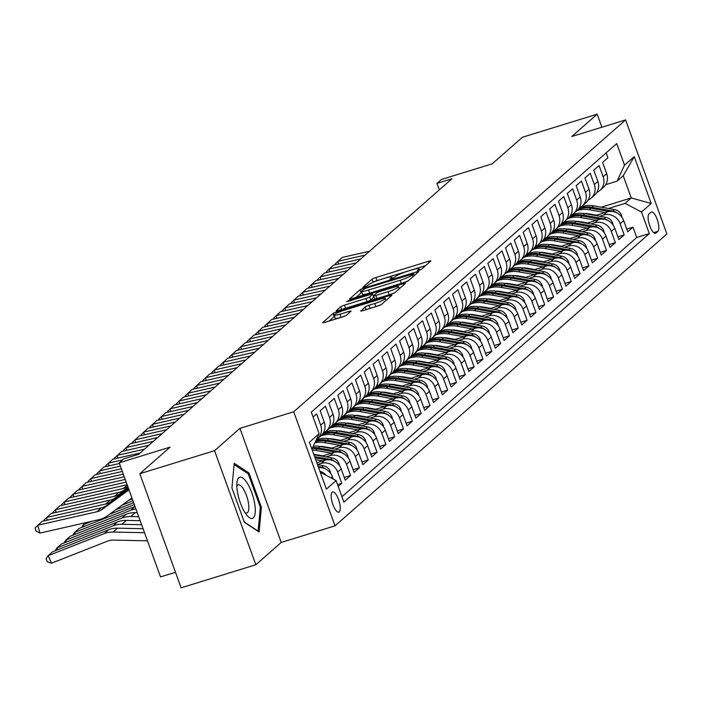 <?xml version="1.0" encoding="UTF-8"?>
<svg xmlns="http://www.w3.org/2000/svg" width="702" height="702" viewBox="0 0 702 702"><rect width="100%" height="100%" fill="white"/><g stroke="black" fill="none" stroke-linecap="round" stroke-linejoin="round"><path stroke-width="1.05" d="M418.875 270.358L421.533 269.191L430.738 261.091A3.247 0.448 -19.9 0 0 430.861 260.89A3.247 0.448 -19.9 0 0 428.668 261.241L375.86 277.527A3.247 0.448 -19.9 0 0 372.06 279.194L362.855 287.293L366.962 286.021L368.146 284.977A10.398 1.43 -19.9 0 1 380.308 279.642L384.714 278.282A10.398 1.43 -19.9 0 1 391.716 277.185A10.398 1.43 -19.9 0 1 391.33 277.825L390.049 279.01L391.584 278.773L395.437 276.562A10.398 1.43 -19.9 0 1 407.599 271.226L411.995 269.866A10.398 1.43 -19.9 0 1 419.006 268.769A10.398 1.43 -19.9 0 1 418.611 269.41L417.339 270.595L418.875 270.358M339.285 511.933A10.591 3.466 72.9 0 0 338.794 500.307A10.591 3.466 72.9 0 0 332.599 491.944A10.591 3.466 72.9 0 0 332.143 492.199A10.591 3.466 72.9 0 0 332.643 503.825A10.591 3.466 72.9 0 0 338.838 512.188A10.591 3.466 72.9 0 0 339.285 511.933M360.793 310.793A3.247 0.448 -19.9 0 0 360.679 310.995A3.247 0.448 -19.9 0 0 362.864 310.644L377.685 306.072A3.247 0.448 -19.9 0 0 381.484 304.405L391.707 295.419A3.247 0.448 -19.9 0 0 391.83 295.217A3.247 0.448 -19.9 0 0 389.636 295.56L336.828 311.855A3.247 0.448 -19.9 0 0 333.029 313.522L322.806 322.508A3.247 0.448 -19.9 0 0 322.683 322.709A3.247 0.448 -19.9 0 0 324.868 322.367L342.769 316.848A3.247 0.448 -19.9 0 0 346.569 315.18L350.939 311.328A3.247 0.448 -19.9 0 0 351.061 311.135A3.247 0.448 -19.9 0 0 348.876 311.477L339.996 314.215A8.696 1.193 -19.9 0 1 334.143 315.137A8.696 1.193 -19.9 0 1 344.638 310.135L379.405 299.412A8.696 1.193 -19.9 0 1 385.258 298.49A8.696 1.193 -19.9 0 1 374.771 303.483L368.971 305.273A3.247 0.448 -19.9 0 0 365.172 306.941L360.898 311.065M601.895 127.22L597.174 114.18L522.446 137.241L492.216 163.82L441.4 179.501L436.986 183.38L451.939 178.773L138.592 454.334L123.64 458.941L119.226 462.82L160.53 576.904L175.491 572.288M214.54 450.684L255.835 564.759L281.212 542.444L239.917 428.36L214.54 450.684L139.812 473.736L170.042 447.148L119.226 462.82M239.917 428.36L293.717 411.767L625.605 119.902L666.9 233.985L335.021 525.851L293.717 411.767M597.174 114.18L571.797 136.504L625.605 119.902M404.624 282.38A3.247 0.448 -19.9 0 0 408.424 280.712L418.646 271.727A3.247 0.448 -19.9 0 0 418.769 271.525A3.247 0.448 -19.9 0 0 416.584 271.867L363.768 288.153A3.247 0.448 -19.9 0 0 359.968 289.821L349.745 298.815A3.247 0.448 -19.9 0 0 349.622 299.017A3.247 0.448 -19.9 0 0 351.816 298.675L404.624 282.38M405.177 283.573L394.954 292.558A3.247 0.448 -19.9 0 1 391.154 294.226L338.338 310.521A3.247 0.448 -19.9 0 1 336.153 310.863A3.247 0.448 -19.9 0 1 336.276 310.661L340.645 306.818A3.247 0.448 -19.9 0 1 344.454 305.151L365.865 298.543A3.247 0.448 -19.9 0 0 369.664 296.876L372.569 294.322A3.247 0.448 -19.9 0 0 372.692 294.12A3.247 0.448 -19.9 0 0 370.507 294.463L348.201 301.342L346.674 301.588L349.42 300.28L403.106 283.713A3.247 0.448 -19.9 0 1 405.3 283.371A3.247 0.448 -19.9 0 1 405.177 283.573M255.835 564.759L181.107 587.82L139.812 473.736M338.197 486.416L341.734 483.301L337.539 484.599M317.488 464.566L321.244 463.408A13.241 12.382 48.7 0 1 337.662 472.051L341.19 468.945L345.261 480.203L350.561 475.544L344.278 477.483M326.07 456.879L330.063 455.642A13.241 12.382 48.7 0 1 346.49 464.285L350.017 461.179L354.089 472.437L359.389 467.778L353.106 469.717M334.898 449.113L338.89 447.885A13.241 12.382 48.7 0 1 355.317 456.528L358.845 453.422L362.916 464.671L368.217 460.021L361.934 461.951M343.726 441.356L347.718 440.119A13.241 12.382 48.7 0 1 364.136 448.762L367.672 445.656L371.744 456.914L377.044 452.255L370.761 454.194M352.544 433.59L356.546 432.353A13.241 12.382 48.7 0 1 372.964 441.005L376.5 437.899L380.572 449.148L385.872 444.489L379.589 446.428M361.372 425.824L365.373 424.596A13.241 12.382 48.7 0 1 381.791 433.239L385.328 430.133L389.399 441.391L394.691 436.732L388.417 438.671M370.2 418.067L374.201 416.83A13.241 12.382 48.7 0 1 390.619 425.473L394.155 422.376L398.227 433.625L403.518 428.966L397.244 430.905M379.027 410.301L383.029 409.073A13.241 12.382 48.7 0 1 399.447 417.716L402.974 414.61L407.055 425.86L412.346 421.209L406.063 423.139M387.855 402.544L391.856 401.307A13.241 12.382 48.7 0 1 408.274 409.95L411.802 406.844L415.882 418.102L421.174 413.443L414.891 415.382M396.683 394.778L400.675 393.541A13.241 12.382 48.7 0 1 417.102 402.193L420.63 399.087L424.701 410.337L430.001 405.677L423.718 407.616M405.51 387.013L409.503 385.784A13.241 12.382 48.7 0 1 425.93 394.427L429.457 391.321L433.529 402.579L438.829 397.92L432.546 399.859M414.338 379.255L418.331 378.018A13.241 12.382 48.7 0 1 434.757 386.662L438.285 383.564L442.357 394.814L447.657 390.154L441.374 392.093M423.166 371.49L427.158 370.261A13.241 12.382 48.7 0 1 443.576 378.904L447.113 375.798L451.184 387.048L456.484 382.397L450.201 384.327M431.984 363.733L435.986 362.495A13.241 12.382 48.7 0 1 452.404 371.139L455.94 368.032L460.012 379.291L465.312 374.631L459.029 376.57M440.812 355.967L444.814 354.729A13.241 12.382 48.7 0 1 461.232 363.382L464.768 360.275L468.839 371.525L474.131 366.865L467.857 368.804M449.64 348.201L453.641 346.972A13.241 12.382 48.7 0 1 470.059 355.616L473.587 352.509L477.667 363.768L482.958 359.108L476.684 361.047M458.467 340.444L462.469 339.206A13.241 12.382 48.7 0 1 478.887 347.85L482.414 344.752L486.495 356.002L491.786 351.342L485.503 353.281M467.295 332.678L471.296 331.449A13.241 12.382 48.7 0 1 487.714 340.093L491.242 336.986L495.322 348.236L500.614 343.585L494.331 345.524M476.123 324.921L480.115 323.683A13.241 12.382 48.7 0 1 496.542 332.327L500.07 329.22L504.141 340.479L509.441 335.819L503.158 337.759M484.95 317.155L488.943 315.918A13.241 12.382 48.7 0 1 505.37 324.57L508.897 321.463L512.969 332.713L518.269 328.062L511.986 329.993M493.778 309.389L497.771 308.16A13.241 12.382 48.7 0 1 514.197 316.804L517.725 313.697L521.797 324.956L527.097 320.296L520.814 322.236M502.606 301.632L506.598 300.395A13.241 12.382 48.7 0 1 523.016 309.038L526.553 305.94L530.624 317.19L535.924 312.53L529.641 314.47M511.425 293.866L515.426 292.637A13.241 12.382 48.7 0 1 531.844 301.281L535.38 298.174L539.452 309.424L544.743 304.773L538.469 306.713M520.252 286.109L524.254 284.872A13.241 12.382 48.7 0 1 540.672 293.515L544.208 290.409L548.28 301.667L553.571 297.007L547.297 298.947M529.08 278.343L533.081 277.106A13.241 12.382 48.7 0 1 549.499 285.758L553.027 282.652L557.107 293.901L562.399 289.25L556.124 291.181M537.907 270.577L541.909 269.349A13.241 12.382 48.7 0 1 558.327 277.992L561.854 274.886L565.935 286.144L571.226 281.484L564.943 283.424M546.735 262.82L550.737 261.583A13.241 12.382 48.7 0 1 567.155 270.226L570.682 267.129L574.754 278.378L580.054 273.719L573.771 275.658M555.563 255.054L559.555 253.826A13.241 12.382 48.7 0 1 575.982 262.469L579.51 259.363L583.581 270.621L588.881 265.961L582.599 267.901M564.39 247.297L568.383 246.06A13.241 12.382 48.7 0 1 584.81 254.703L588.337 251.597L592.409 262.855L597.709 258.196L591.426 260.135M573.218 239.531L577.211 238.294A13.241 12.382 48.7 0 1 593.638 246.946L597.165 243.84L601.237 255.089L606.537 250.438L600.254 252.369M582.046 231.765L586.038 230.537A13.241 12.382 48.7 0 1 602.456 239.18L605.993 236.074L610.064 247.332L615.364 242.673L609.082 244.612M590.865 224.008L594.866 222.771A13.241 12.382 48.7 0 1 611.284 231.414L614.82 228.317L618.892 239.566L624.183 234.907L620.112 223.657A13.241 12.382 -131.3 0 0 603.694 215.014L599.692 216.242M617.909 236.846L624.183 234.907M606.133 152.878L607.897 157.774L602.606 162.434L606.677 173.684A13.241 12.382 -131.3 0 1 603.466 187.32L599.938 190.426A13.241 12.382 -131.3 0 0 603.15 176.79L599.078 165.532L593.778 170.191L597.85 181.449A13.241 12.382 -131.3 0 1 594.638 195.077L591.11 198.183A13.241 12.382 48.7 0 1 588.101 200.105M591.11 198.183A13.241 12.382 48.7 0 0 594.322 184.556L590.25 173.297L584.95 177.957L589.022 189.207A13.241 12.382 -131.3 0 1 585.81 202.843L582.283 205.949A13.241 12.382 48.7 0 1 579.273 207.862M582.283 205.949A13.241 12.382 48.7 0 0 585.494 192.313L581.423 181.063L576.123 185.714L580.203 196.972A13.241 12.382 -131.3 0 1 576.991 210.6L573.455 213.706A13.241 12.382 48.7 0 1 570.445 215.628M573.455 213.706A13.241 12.382 48.7 0 0 576.667 200.079L572.595 188.82L567.295 193.48L571.375 204.738A13.241 12.382 -131.3 0 1 568.164 218.366L564.627 221.472A13.241 12.382 48.7 0 1 561.618 223.385M564.627 221.472A13.241 12.382 48.7 0 0 567.839 207.836L563.767 196.586L558.467 201.246L562.548 212.495A13.241 12.382 -131.3 0 1 559.336 226.132L555.8 229.238A13.241 12.382 48.7 0 1 552.79 231.151M555.8 229.238A13.241 12.382 48.7 0 0 559.011 215.602L554.94 204.343L549.648 209.003L553.72 220.261A13.241 12.382 -131.3 0 1 550.508 233.889L546.981 236.995A13.241 12.382 48.7 0 1 543.962 238.917M546.981 236.995A13.241 12.382 48.7 0 0 550.192 223.368L546.112 212.109L540.821 216.769L544.892 228.018A13.241 12.382 -131.3 0 1 541.681 241.655L538.153 244.761A13.241 12.382 48.7 0 1 535.143 246.674M538.153 244.761A13.241 12.382 48.7 0 0 541.365 231.125L537.284 219.875L531.993 224.526L536.065 235.784A13.241 12.382 -131.3 0 1 532.853 249.412L529.326 252.518A13.241 12.382 48.7 0 1 526.316 254.44M529.326 252.518A13.241 12.382 48.7 0 0 532.537 238.891L528.457 227.632L523.165 232.292L527.237 243.55A13.241 12.382 -131.3 0 1 524.025 257.178L520.498 260.284A13.241 12.382 48.7 0 1 517.488 262.197M520.498 260.284A13.241 12.382 48.7 0 0 523.71 246.648L519.638 235.398L514.338 240.058L518.409 251.307A13.241 12.382 -131.3 0 1 515.198 264.944L511.67 268.041A13.241 12.382 48.7 0 1 508.66 269.963M511.67 268.041A13.241 12.382 48.7 0 0 514.882 254.414L510.81 243.155L505.51 247.815L509.582 259.073A13.241 12.382 -131.3 0 1 506.37 272.701L502.843 275.807A13.241 12.382 48.7 0 1 499.833 277.729M502.843 275.807A13.241 12.382 48.7 0 0 506.054 262.179L501.983 250.921L496.683 255.581L500.763 266.83A13.241 12.382 -131.3 0 1 497.551 280.467L494.015 283.573A13.241 12.382 48.7 0 1 491.005 285.486M494.015 283.573A13.241 12.382 48.7 0 0 497.227 269.937L493.155 258.687L487.855 263.338L491.935 274.596A13.241 12.382 -131.3 0 1 488.724 288.224L485.187 291.33A13.241 12.382 48.7 0 1 482.177 293.252M485.187 291.33A13.241 12.382 48.7 0 0 488.399 277.702L484.327 266.444L479.036 271.104L483.108 282.353A13.241 12.382 -131.3 0 1 479.896 295.99L476.36 299.096A13.241 12.382 48.7 0 1 473.35 301.009M476.36 299.096A13.241 12.382 48.7 0 0 479.571 285.46L475.5 274.21L470.208 278.87L474.28 290.119A13.241 12.382 -131.3 0 1 471.068 303.755L467.541 306.853A13.241 12.382 48.7 0 1 464.522 308.775M467.541 306.853A13.241 12.382 48.7 0 0 470.752 293.225L466.672 281.967L461.381 286.627L465.452 297.885A13.241 12.382 -131.3 0 1 462.241 311.512L458.713 314.619A13.241 12.382 48.7 0 1 455.703 316.532M458.713 314.619A13.241 12.382 48.7 0 0 461.925 300.991L457.844 289.733L452.553 294.392L456.625 305.642A13.241 12.382 -131.3 0 1 453.413 319.278L449.885 322.385A13.241 12.382 48.7 0 1 446.876 324.298M449.885 322.385A13.241 12.382 48.7 0 0 453.097 308.748L449.017 297.499L443.725 302.15L447.797 313.408A13.241 12.382 -131.3 0 1 444.585 327.035L441.058 330.142A13.241 12.382 48.7 0 1 438.048 332.064M441.058 330.142A13.241 12.382 48.7 0 0 444.269 316.514L440.198 305.256L434.898 309.915L438.969 321.165A13.241 12.382 -131.3 0 1 435.758 334.801L432.23 337.908A13.241 12.382 48.7 0 1 429.22 339.821M432.23 337.908A13.241 12.382 48.7 0 0 435.442 324.271L431.37 313.022L426.07 317.681L430.142 328.931A13.241 12.382 -131.3 0 1 426.93 342.567L423.403 345.665A13.241 12.382 48.7 0 1 420.393 347.587M423.403 345.665A13.241 12.382 48.7 0 0 426.614 332.037L422.543 320.779L417.242 325.438L421.323 336.697A13.241 12.382 -131.3 0 1 418.111 350.324L414.575 353.431A13.241 12.382 48.7 0 1 411.565 355.344M414.575 353.431A13.241 12.382 48.7 0 0 417.787 339.803L413.715 328.545L408.415 333.204L412.495 344.454A13.241 12.382 -131.3 0 1 409.284 358.09L405.747 361.197A13.241 12.382 48.7 0 1 402.737 363.109M405.747 361.197A13.241 12.382 48.7 0 0 408.959 347.56L404.887 336.311L399.596 340.961L403.668 352.22A13.241 12.382 -131.3 0 1 400.456 365.847L396.92 368.954A13.241 12.382 48.7 0 1 393.91 370.875M396.92 368.954A13.241 12.382 48.7 0 0 400.131 355.326L396.06 344.068L390.768 348.727L394.84 359.977A13.241 12.382 -131.3 0 1 391.628 373.613L388.101 376.72A13.241 12.382 48.7 0 1 385.091 378.632M388.101 376.72A13.241 12.382 48.7 0 0 391.312 363.083L387.232 351.834L381.941 356.493L386.012 367.743A13.241 12.382 -131.3 0 1 382.801 381.379L379.273 384.477A13.241 12.382 48.7 0 1 376.263 386.398M379.273 384.477A13.241 12.382 48.7 0 0 382.485 370.849L378.404 359.591L373.113 364.25L377.185 375.509A13.241 12.382 -131.3 0 1 373.973 389.136L370.445 392.242A13.241 12.382 48.7 0 1 367.436 394.155M370.445 392.242A13.241 12.382 48.7 0 0 373.657 378.606L369.585 367.357L364.285 372.016L368.357 383.266A13.241 12.382 -131.3 0 1 365.145 396.902L361.618 400.008A13.241 12.382 48.7 0 1 358.608 401.921M361.618 400.008A13.241 12.382 48.7 0 0 364.829 386.372L360.758 375.122L355.458 379.773L359.529 391.032A13.241 12.382 -131.3 0 1 356.318 404.659L352.79 407.765A13.241 12.382 48.7 0 1 349.78 409.687M352.79 407.765A13.241 12.382 48.7 0 0 356.002 394.138L351.93 382.88L346.63 387.539L350.702 398.789A13.241 12.382 -131.3 0 1 347.49 412.425L343.962 415.531A13.241 12.382 48.7 0 1 340.953 417.444M343.962 415.531A13.241 12.382 48.7 0 0 347.174 401.895L343.102 390.645L337.802 395.305L341.883 406.555A13.241 12.382 -131.3 0 1 338.671 420.191L335.135 423.288A13.241 12.382 48.7 0 1 332.125 425.21M335.135 423.288A13.241 12.382 48.7 0 0 338.346 409.661L334.275 398.403L328.975 403.062L333.055 414.32A13.241 12.382 -131.3 0 1 329.843 427.948L326.307 431.054A13.241 12.382 48.7 0 1 323.297 432.967M326.307 431.054A13.241 12.382 48.7 0 0 329.519 417.418L325.447 406.168L320.156 410.828L324.227 422.077A13.241 12.382 -131.3 0 1 321.016 435.714L317.479 438.82A13.241 12.382 48.7 0 1 316.33 439.706M317.479 438.82A13.241 12.382 48.7 0 0 320.691 425.184L316.62 413.934L313.083 417.041M341.19 468.945A13.241 12.382 -131.3 0 0 324.772 460.301L316.83 462.75M350.017 461.179A13.241 12.382 -131.3 0 0 333.599 452.536L321.911 456.142M358.845 453.422A13.241 12.382 -131.3 0 0 342.427 444.778L330.739 448.376M316.637 454.747L315.689 455.036M367.672 445.656A13.241 12.382 -131.3 0 0 351.254 437.013L339.566 440.619M320.805 446.411L320.358 446.542M325.465 446.981L324.508 447.279M376.5 437.899A13.241 12.382 -131.3 0 0 360.073 429.255L348.394 432.853M329.624 438.645L329.185 438.785M334.292 439.224L333.336 439.513M385.328 430.133A13.241 12.382 -131.3 0 0 368.901 421.49L357.221 425.096M338.452 430.879L338.013 431.019M343.12 431.458L342.164 431.756M394.155 422.376A13.241 12.382 -131.3 0 0 377.729 413.724L366.049 417.33M347.279 423.122L346.841 423.253M351.948 423.701L350.991 423.99M402.974 414.61A13.241 12.382 -131.3 0 0 386.556 405.967L374.877 409.564M356.107 415.356L355.668 415.496M360.775 415.935L359.819 416.225M411.802 406.844A13.241 12.382 -131.3 0 0 395.384 398.201L383.704 401.807M364.935 407.599L364.496 407.73M369.594 408.169L368.647 408.467M420.63 399.087A13.241 12.382 -131.3 0 0 404.212 390.444L392.532 394.041M373.762 399.833L373.315 399.973M378.422 400.412L377.474 400.702M429.457 391.321A13.241 12.382 -131.3 0 0 413.039 382.678L401.351 386.284M382.59 392.067L382.142 392.207M387.25 392.646L386.302 392.945M438.285 383.564A13.241 12.382 -131.3 0 0 421.867 374.912L410.179 378.518M391.418 384.31L390.97 384.442M396.077 384.889L395.121 385.179M447.113 375.798A13.241 12.382 -131.3 0 0 430.686 367.155L419.006 370.753M400.245 376.544L399.798 376.684M404.905 377.123L403.948 377.413M455.94 368.032A13.241 12.382 -131.3 0 0 439.513 359.389L427.834 362.995M409.064 368.787L408.625 368.919M413.732 369.357L412.776 369.656M464.768 360.275A13.241 12.382 -131.3 0 0 448.341 351.632L436.662 355.23M417.892 361.021L417.453 361.161M422.56 361.6L421.604 361.89M473.587 352.509A13.241 12.382 -131.3 0 0 457.169 343.866L445.489 347.472M426.719 353.255L426.281 353.396M431.388 353.834L430.431 354.133M482.414 344.752A13.241 12.382 -131.3 0 0 465.996 336.1L454.317 339.707M435.547 345.498L435.108 345.63M440.215 346.077L439.259 346.367M491.242 336.986A13.241 12.382 -131.3 0 0 474.824 328.343L463.144 331.941M444.375 337.732L443.927 337.873M449.034 338.311L448.087 338.61M500.07 329.22A13.241 12.382 -131.3 0 0 483.652 320.577L471.972 324.184M453.202 329.975L452.755 330.107M457.862 330.545L456.914 330.844M508.897 321.463A13.241 12.382 -131.3 0 0 492.479 312.82L480.791 316.418M462.03 322.209L461.583 322.35M466.69 322.788L465.742 323.078M517.725 313.697A13.241 12.382 -131.3 0 0 501.307 305.054L489.619 308.661M470.858 314.443L470.41 314.584M475.517 315.022L474.561 315.321M526.553 305.94A13.241 12.382 -131.3 0 0 510.126 297.288L498.446 300.895M479.685 306.686L479.238 306.818M484.345 307.265L483.388 307.555M535.38 298.174A13.241 12.382 -131.3 0 0 518.953 289.531L507.274 293.129M488.504 298.92L488.065 299.061M493.173 299.5L492.216 299.798M544.208 290.409A13.241 12.382 -131.3 0 0 527.781 281.765L516.102 285.372M497.332 291.163L496.893 291.295M502 291.734L501.044 292.032M553.027 282.652A13.241 12.382 -131.3 0 0 536.609 274.008L524.929 277.606M506.16 283.397L505.721 283.538M510.828 283.977L509.871 284.266M561.854 274.886A13.241 12.382 -131.3 0 0 545.436 266.242L533.757 269.849M514.987 275.632L514.548 275.772M519.655 276.211L518.699 276.509M570.682 267.129A13.241 12.382 -131.3 0 0 554.264 258.476L542.585 262.083M523.815 267.874L523.367 268.006M528.474 268.454L527.527 268.743M579.51 259.363A13.241 12.382 -131.3 0 0 563.092 250.719L551.412 254.326M532.642 260.109L532.195 260.249M537.302 260.688L536.354 260.986M588.337 251.597A13.241 12.382 -131.3 0 0 571.919 242.953L560.231 246.56M541.47 252.351L541.023 252.483M546.13 252.922L545.182 253.22M597.165 243.84A13.241 12.382 -131.3 0 0 580.747 235.196L569.059 238.794M550.298 244.586L549.85 244.726M554.957 245.165L554.001 245.454M605.993 236.074A13.241 12.382 -131.3 0 0 589.566 227.43L577.886 231.037M559.125 236.82L558.678 236.96M563.785 237.399L562.828 237.697M614.82 228.317A13.241 12.382 -131.3 0 0 598.394 219.665L586.714 223.271M567.944 229.063L567.506 229.194M572.613 229.642L571.656 229.931M650.991 212.206L649.043 213.917A10.267 3.361 72.9 0 0 649.525 225.175A10.267 3.361 72.9 0 0 655.528 233.283A10.267 3.361 72.9 0 0 655.966 233.029L657.906 231.327A10.267 3.361 72.9 0 0 657.432 220.059A10.267 3.361 72.9 0 0 651.421 211.96A10.267 3.361 72.9 0 0 650.991 212.206M320.279 472.271L336.091 480.598L343.901 502.184L649.306 233.608L641.496 212.022L625.07 203.378L608.52 208.485M336.091 480.598L326.386 489.136L309.415 442.269L319.129 433.731L311.311 412.144L616.716 143.568L624.526 165.154L634.239 156.616L651.202 203.483L641.496 212.022M581.44 221.876L580.484 222.174M341.935 496.744L636.749 237.478L633.011 227.15L627.72 231.809L623.648 220.551A13.241 12.382 -131.3 0 0 607.221 211.907L595.542 215.514M576.772 221.297L576.333 221.437M596.928 192.339A13.241 12.382 -131.3 0 0 599.938 190.426M611.284 231.414L615.364 242.673M602.456 239.18L606.537 250.438M593.638 246.946L597.709 258.196M584.81 254.703L588.881 265.961M575.982 262.469L580.054 273.719M567.155 270.226L571.226 281.484M558.327 277.992L562.399 289.25M549.499 285.758L553.571 297.007M540.672 293.515L544.743 304.773M531.844 301.281L535.924 312.53M523.016 309.038L527.097 320.296M514.197 316.804L518.269 328.062M505.37 324.57L509.441 335.819M496.542 332.327L500.614 343.585M487.714 340.093L491.786 351.342M478.887 347.85L482.958 359.108M470.059 355.616L474.131 366.865M461.232 363.382L465.312 374.631M452.404 371.139L456.484 382.397M443.576 378.904L447.657 390.154M434.757 386.662L438.829 397.92M425.93 394.427L430.001 405.677M417.102 402.193L421.174 413.443M408.274 409.95L412.346 421.209M399.447 417.716L403.518 428.966M390.619 425.473L394.691 436.732M381.791 433.239L385.872 444.489M372.964 441.005L377.044 452.255M364.136 448.762L368.217 460.021M355.317 456.528L359.389 467.778M346.49 464.285L350.561 475.544M337.662 472.051L341.734 483.301M333.231 479.089L332.362 476.711A13.241 12.382 -131.3 0 0 318.576 467.558M590.268 214.11L589.311 214.408M625.07 203.378L631.256 197.946L623.218 175.746L617.04 181.177L624.526 165.154M601.254 207.195L631.256 197.946L651.202 203.483M605.694 184.679L617.04 181.177M281.212 542.444L335.021 525.851M436.986 183.38L439.329 189.856M626.737 229.089L633.011 227.15M636.749 237.478L649.306 233.608M319.129 433.731L311.916 449.157M319.901 471.226A13.241 12.382 48.7 0 1 326.255 475.421M623.218 175.746L634.239 156.616M244.366 522.297L259.099 531.984L261.398 507.318L248.964 472.964L234.231 463.276L231.932 487.943L244.366 522.297M247.525 473.402L248.964 472.964M260.302 507.66L261.398 507.318M425.596 265.61L376.974 280.616A3.247 0.448 -19.9 0 0 373.201 282.257M361.934 292.392A3.247 0.448 -19.9 0 0 361.082 292.909L356.002 297.385M413.592 273.824L365.786 288.232L361.872 290.496A10.398 1.43 -19.9 0 0 361.477 291.146A10.398 1.43 -19.9 0 0 368.489 290.04L400.175 280.265A10.398 1.43 -19.9 0 0 412.337 274.93L413.592 273.824L414.233 275.605M361.477 291.146L362.592 294.226A10.398 1.43 -19.9 0 0 369.603 293.129L368.489 290.04M408.397 280.739A10.398 1.43 -19.9 0 1 401.29 283.354L369.603 293.129M373.587 297.13A3.247 0.448 -19.9 0 1 373.806 297.2A3.247 0.448 -19.9 0 1 373.683 297.402L370.788 299.956A3.247 0.448 -19.9 0 1 366.988 301.623L345.568 308.231A3.247 0.448 -19.9 0 0 344.068 308.757M399.184 288.355L400.043 288.092M388.092 291.681A8.696 1.193 -19.9 0 0 398.587 286.688A8.696 1.193 -19.9 0 0 392.725 287.609L380.475 291.391A3.247 0.448 -19.9 0 0 376.676 293.059L373.78 295.603A3.247 0.448 -19.9 0 0 373.657 295.805A3.247 0.448 -19.9 0 0 375.842 295.463L388.092 291.681L389.206 294.77A8.696 1.193 -19.9 0 0 394.542 292.839M374.894 298.692A3.247 0.448 -19.9 0 0 374.771 298.894A3.247 0.448 -19.9 0 0 376.956 298.543L375.842 295.463M389.206 294.77L376.956 298.543M380.967 304.747A8.696 1.193 -19.9 0 1 375.886 306.572L370.086 308.362A3.247 0.448 -19.9 0 0 368.585 308.88M334.143 315.137L335.258 318.217A8.696 1.193 -19.9 0 0 341.119 317.295L339.996 314.215M344.27 316.321L341.119 317.295M334.573 316.312A3.247 0.448 -19.9 0 0 334.143 316.602L329.054 321.077M386.565 299.938L385.863 300.158M621.875 217.181L621.516 215.347A8.775 8.205 -131.3 0 0 614.566 209.547L593.611 205.844A25.325 23.675 -131.3 0 0 580.721 207.099M605.15 212.548L589.197 209.722A25.325 23.675 -131.3 0 0 576.746 210.811M596.498 215.216L588.75 213.847A21.025 19.656 -131.3 0 0 584.433 213.548M616.997 212.917A8.775 8.205 -131.3 0 0 612.89 211.03L591.935 207.318A25.325 23.675 -131.3 0 0 578.711 208.713M578.123 209.45A25.325 23.675 48.7 0 1 590.873 208.248L609.143 211.486M365.145 255.098L337.855 261.311L338.618 264.013M369.559 251.219L342.269 257.432L335.205 263.996L335.424 264.742M254.659 503.466A21.516 7.046 72.9 0 0 245.112 480.212A21.516 7.046 72.9 0 0 236.951 482.616A21.516 7.046 72.9 0 0 237.469 492.163A21.516 7.046 72.9 0 0 247.104 515.514A21.516 7.046 72.9 0 0 254.659 503.466M244.954 512.574A14.733 4.826 72.9 0 0 246.867 512.986A14.733 4.826 72.9 0 0 248.411 502.772A14.733 4.826 72.9 0 0 238.189 484.828A14.733 4.826 72.9 0 0 236.837 486.249M234.108 464.584L248.297 473.911L260.345 507.204L258.117 531.107L244.252 521.99M613.048 224.947L612.688 223.113A8.775 8.205 -131.3 0 0 605.738 217.313L584.784 213.61A25.325 23.675 -131.3 0 0 571.902 214.865M596.323 220.305L580.37 217.488A25.325 23.675 -131.3 0 0 567.927 218.576M587.671 222.982L579.922 221.604A21.025 19.656 -131.3 0 0 575.605 221.314M608.169 220.682A8.775 8.205 -131.3 0 0 604.062 218.787L583.108 215.084A25.325 23.675 -131.3 0 0 569.884 216.479M569.296 217.216A25.325 23.675 48.7 0 1 582.046 216.014L600.315 219.243M604.22 232.713L603.86 230.879A8.775 8.205 -131.3 0 0 596.911 225.079L575.956 221.367A25.325 23.675 -131.3 0 0 563.074 222.622M587.495 228.071L571.542 225.254A25.325 23.675 -131.3 0 0 559.099 226.342M578.843 230.739L571.095 229.37A21.025 19.656 -131.3 0 0 566.777 229.071M599.341 228.44A8.775 8.205 -131.3 0 0 595.235 226.553L574.28 222.841A25.325 23.675 -131.3 0 0 561.056 224.236M560.468 224.982A25.325 23.675 48.7 0 1 573.218 223.78L591.488 227.009M595.393 240.47L595.033 238.636A8.775 8.205 -131.3 0 0 588.083 232.836L567.128 229.133A25.325 23.675 -131.3 0 0 554.247 230.388M578.667 235.837L562.714 233.011A25.325 23.675 -131.3 0 0 550.271 234.099M570.015 238.505L562.267 237.136A21.025 19.656 -131.3 0 0 557.95 236.837M590.514 236.205A8.775 8.205 -131.3 0 0 586.407 234.31L565.452 230.607A25.325 23.675 -131.3 0 0 552.228 232.002M551.64 232.739A25.325 23.675 48.7 0 1 564.39 231.537L582.66 234.766M586.565 248.236L586.205 246.402A8.775 8.205 -131.3 0 0 579.255 240.602L558.301 236.899A25.325 23.675 -131.3 0 0 545.419 238.153M569.84 243.594L553.887 240.777A25.325 23.675 -131.3 0 0 541.444 241.865M561.188 246.262L553.439 244.893A21.025 19.656 -131.3 0 0 549.122 244.594M581.686 243.963A8.775 8.205 -131.3 0 0 577.579 242.076L556.625 238.373A25.325 23.675 -131.3 0 0 543.401 239.759M542.822 240.505A25.325 23.675 48.7 0 1 555.563 239.303L573.832 242.532M356.318 262.855L329.027 269.077L329.8 271.771M360.731 258.977L333.441 265.189L326.377 271.753L326.597 272.508M347.49 270.621L320.2 276.834L320.972 279.536M351.904 266.742L324.614 272.955L317.55 279.519L317.769 280.265M338.662 278.387L311.372 284.6L312.144 287.302M343.076 274.5L315.786 280.721L308.722 287.276L308.941 288.031M329.835 286.144L302.544 292.357L303.317 295.059M334.249 282.265L306.958 288.478L299.903 295.042L300.114 295.788M577.737 255.993L577.377 254.159A8.775 8.205 -131.3 0 0 570.436 248.359L549.473 244.656A25.325 23.675 -131.3 0 0 536.591 245.911M561.012 251.36L545.059 248.534A25.325 23.675 -131.3 0 0 532.616 249.622M552.36 254.027L544.612 252.659A21.025 19.656 -131.3 0 0 540.294 252.36M572.867 251.728A8.775 8.205 -131.3 0 0 568.752 249.842L547.797 246.13A25.325 23.675 -131.3 0 0 534.573 247.525M533.994 248.262A25.325 23.675 48.7 0 1 546.735 247.06L565.005 250.289M321.007 293.91L293.717 300.123L294.489 302.825M325.421 290.031L298.131 296.244L291.076 302.808L291.286 303.554M568.91 263.759L568.559 261.925A8.775 8.205 -131.3 0 0 561.609 256.125L540.645 252.422A25.325 23.675 -131.3 0 0 527.764 253.676M552.184 259.117L536.231 256.3A25.325 23.675 -131.3 0 0 523.789 257.388M543.532 261.793L535.784 260.416A21.025 19.656 -131.3 0 0 531.475 260.126M564.039 259.494A8.775 8.205 -131.3 0 0 559.933 257.599L538.969 253.896A25.325 23.675 -131.3 0 0 525.745 255.291M525.166 256.028A25.325 23.675 48.7 0 1 537.916 254.826L556.186 258.055M312.179 301.667L284.889 307.888L285.661 310.582M316.593 297.788L289.303 304.001L282.248 310.565L282.458 311.319M560.082 271.525L559.731 269.691A8.775 8.205 -131.3 0 0 552.781 263.891L531.826 260.179A25.325 23.675 -131.3 0 0 518.936 261.434M543.357 266.883L527.413 264.066A25.325 23.675 -131.3 0 0 514.961 265.145M534.705 269.55L526.956 268.182A21.025 19.656 -131.3 0 0 522.648 267.883M555.212 267.251A8.775 8.205 -131.3 0 0 551.105 265.365L530.142 261.653A25.325 23.675 -131.3 0 0 516.926 263.048M516.339 263.794A25.325 23.675 48.7 0 1 529.089 262.592L547.358 265.821M303.352 309.433L276.062 315.646L276.834 318.348M307.766 305.554L280.475 311.767L273.42 318.331L273.631 319.077M551.263 279.282L550.903 277.448A8.775 8.205 -131.3 0 0 543.953 271.648L522.999 267.945A25.325 23.675 -131.3 0 0 510.108 269.199M534.529 274.649L518.585 271.823A25.325 23.675 -131.3 0 0 506.133 272.911M525.877 277.316L518.137 275.947A21.025 19.656 -131.3 0 0 513.82 275.649M546.384 275.017A8.775 8.205 -131.3 0 0 542.277 273.122L521.323 269.419A25.325 23.675 -131.3 0 0 508.099 270.814M507.511 271.551A25.325 23.675 48.7 0 1 520.261 270.349L538.531 273.578M294.533 317.199L267.234 323.411L268.006 326.114M298.938 313.311L271.648 319.533L264.593 326.088L264.803 326.842M542.435 287.048L542.076 285.214A8.775 8.205 -131.3 0 0 535.126 279.414L514.171 275.702A25.325 23.675 -131.3 0 0 501.281 276.965M525.71 282.406L509.757 279.589A25.325 23.675 -131.3 0 0 497.306 280.677M517.058 285.073L509.31 283.705A21.025 19.656 -131.3 0 0 504.992 283.406M537.557 282.774A8.775 8.205 -131.3 0 0 533.45 280.888L512.495 277.185A25.325 23.675 -131.3 0 0 499.271 278.571M498.683 279.317A25.325 23.675 48.7 0 1 511.433 278.115L529.703 281.344M533.608 294.805L533.248 292.971A8.775 8.205 -131.3 0 0 526.298 287.171L505.343 283.468A25.325 23.675 -131.3 0 0 492.462 284.722M516.883 290.172L500.93 287.346A25.325 23.675 -131.3 0 0 488.487 288.434M508.23 292.839L500.482 291.47A21.025 19.656 -131.3 0 0 496.165 291.172M528.729 290.54A8.775 8.205 -131.3 0 0 524.622 288.645L503.667 284.942A25.325 23.675 -131.3 0 0 490.444 286.337M489.856 287.074A25.325 23.675 48.7 0 1 502.606 285.872L520.875 289.101M524.78 302.571L524.42 300.737A8.775 8.205 -131.3 0 0 517.471 294.937L496.516 291.233A25.325 23.675 -131.3 0 0 483.634 292.488M508.055 297.929L492.102 295.112A25.325 23.675 -131.3 0 0 479.659 296.2M499.403 300.605L491.654 299.227A21.025 19.656 -131.3 0 0 487.337 298.929M519.901 298.306A8.775 8.205 -131.3 0 0 515.794 296.411L494.84 292.708A25.325 23.675 -131.3 0 0 481.616 294.103M481.028 294.84A25.325 23.675 48.7 0 1 493.778 293.638L512.048 296.867M515.952 310.328L515.593 308.503A8.775 8.205 -131.3 0 0 508.643 302.702L487.688 298.991A25.325 23.675 -131.3 0 0 474.806 300.245M499.227 305.695L483.274 302.878A25.325 23.675 -131.3 0 0 470.831 303.957M490.575 308.362L482.827 306.993A21.025 19.656 -131.3 0 0 478.51 306.695M511.074 306.063A8.775 8.205 -131.3 0 0 506.967 304.177L486.012 300.465A25.325 23.675 -131.3 0 0 472.788 301.86M472.2 302.606A25.325 23.675 48.7 0 1 484.95 301.395L503.22 304.633M507.125 318.094L506.765 316.26A8.775 8.205 -131.3 0 0 499.815 310.459L478.861 306.756A25.325 23.675 -131.3 0 0 465.979 308.011M490.4 313.461L474.447 310.635A25.325 23.675 -131.3 0 0 462.004 311.723M481.747 316.128L473.999 314.759A21.025 19.656 -131.3 0 0 469.682 314.461M502.246 313.829A8.775 8.205 -131.3 0 0 498.139 311.934L477.184 308.231A25.325 23.675 -131.3 0 0 463.961 309.626M463.381 310.363A25.325 23.675 48.7 0 1 476.123 309.161L494.392 312.39M498.297 325.86L497.937 324.026A8.775 8.205 -131.3 0 0 490.996 318.225L470.033 314.514A25.325 23.675 -131.3 0 0 457.151 315.777M481.572 321.218L465.619 318.401A25.325 23.675 -131.3 0 0 453.176 319.489M472.92 323.885L465.172 322.516A21.025 19.656 -131.3 0 0 460.854 322.218M493.427 321.586A8.775 8.205 -131.3 0 0 489.312 319.7L468.357 315.997A25.325 23.675 -131.3 0 0 455.133 317.383M454.554 318.129A25.325 23.675 48.7 0 1 467.304 316.927L485.565 320.156M489.469 333.617L489.118 331.783A8.775 8.205 -131.3 0 0 482.169 325.982L461.205 322.279A25.325 23.675 -131.3 0 0 448.324 323.534M472.744 328.984L456.8 326.158A25.325 23.675 -131.3 0 0 444.348 327.246M464.092 331.651L456.344 330.282A21.025 19.656 -131.3 0 0 452.035 329.984M484.599 329.352A8.775 8.205 -131.3 0 0 480.493 327.457L459.529 323.754A25.325 23.675 -131.3 0 0 446.314 325.149M445.726 325.886A25.325 23.675 48.7 0 1 458.476 324.684L476.746 327.913M480.642 341.383L480.291 339.549A8.775 8.205 -131.3 0 0 473.341 333.748L452.386 330.045A25.325 23.675 -131.3 0 0 439.496 331.3M463.917 336.741L447.973 333.924A25.325 23.675 -131.3 0 0 435.521 335.012M455.265 339.417L447.516 338.039A21.025 19.656 -131.3 0 0 443.208 337.741M475.772 337.118A8.775 8.205 -131.3 0 0 471.665 335.223L450.702 331.519A25.325 23.675 -131.3 0 0 437.486 332.915M436.898 333.652A25.325 23.675 48.7 0 1 449.649 332.45L467.918 335.679M471.823 349.14L471.463 347.315A8.775 8.205 -131.3 0 0 464.513 341.514L443.559 337.802A25.325 23.675 -131.3 0 0 430.668 339.057M455.089 344.507L439.145 341.69A25.325 23.675 -131.3 0 0 426.693 342.769M446.446 347.174L438.697 345.805A21.025 19.656 -131.3 0 0 434.38 345.507M466.944 344.875A8.775 8.205 -131.3 0 0 462.837 342.988L441.883 339.277A25.325 23.675 -131.3 0 0 428.659 340.672M428.071 341.418A25.325 23.675 48.7 0 1 440.821 340.207L459.09 343.445M462.995 356.906L462.636 355.072A8.775 8.205 -131.3 0 0 455.686 349.271L434.731 345.568A25.325 23.675 -131.3 0 0 421.841 346.823M446.27 352.272L430.317 349.447A25.325 23.675 -131.3 0 0 417.865 350.535M437.618 354.94L429.87 353.571A21.025 19.656 -131.3 0 0 425.552 353.273M458.116 352.641A8.775 8.205 -131.3 0 0 454.01 350.746L433.055 347.042A25.325 23.675 -131.3 0 0 419.831 348.438M419.243 349.175A25.325 23.675 48.7 0 1 431.993 347.973L450.263 351.202M454.168 364.671L453.808 362.837A8.775 8.205 -131.3 0 0 446.858 357.037L425.903 353.325A25.325 23.675 -131.3 0 0 413.022 354.589M437.443 360.029L421.49 357.213A25.325 23.675 -131.3 0 0 409.047 358.301M428.79 362.697L421.042 361.328A21.025 19.656 -131.3 0 0 416.725 361.03M449.289 360.398A8.775 8.205 -131.3 0 0 445.182 358.511L424.227 354.808A25.325 23.675 -131.3 0 0 411.003 356.195M410.416 356.941A25.325 23.675 48.7 0 1 423.166 355.738L441.435 358.968M445.34 372.429L444.98 370.595A8.775 8.205 -131.3 0 0 438.03 364.794L417.076 361.091A25.325 23.675 -131.3 0 0 404.194 362.346M428.615 367.795L412.662 364.97A25.325 23.675 -131.3 0 0 400.219 366.058M419.963 370.463L412.214 369.094A21.025 19.656 -131.3 0 0 407.897 368.796M440.461 368.164A8.775 8.205 -131.3 0 0 436.354 366.268L415.4 362.565A25.325 23.675 -131.3 0 0 402.176 363.961M401.588 364.698A25.325 23.675 48.7 0 1 414.338 363.496L432.607 366.725M285.705 324.956L258.415 331.168L259.187 333.871M290.119 321.077L262.829 327.29L255.765 333.854L255.984 334.6M276.878 332.722L249.587 338.934L250.36 341.637M281.291 328.843L254.001 335.056L246.937 341.62L247.157 342.365M268.05 340.479L240.76 346.7L241.532 349.394M272.464 336.6L245.173 342.813L238.11 349.377L238.329 350.131M259.222 348.245L231.932 354.457L232.704 357.16M263.636 344.366L236.346 350.579L229.282 357.142L229.501 357.888M250.395 356.011L223.104 362.223L223.877 364.926M254.808 352.123L227.518 358.345L220.463 364.9L220.674 365.654M241.567 363.768L214.277 369.98L215.049 372.683M245.981 359.889L218.691 366.102L211.635 372.665L211.846 373.411M232.739 371.533L205.449 377.746L206.221 380.449M237.153 367.646L209.863 373.868L202.808 380.431L203.018 381.177M223.912 379.291L196.621 385.512L197.394 388.206M228.325 375.412L201.035 381.625L193.98 388.188L194.191 388.934M215.093 387.056L187.803 393.269L188.566 395.972M219.498 383.178L192.208 389.391L185.152 395.954L185.363 396.7M206.265 394.822L178.975 401.035L179.747 403.738M210.679 390.935L183.389 397.156L176.325 403.711L176.544 404.466M197.438 402.579L170.147 408.792L170.919 411.495M201.851 398.701L174.561 404.914L167.497 411.477L167.717 412.223M188.61 410.345L161.32 416.558L162.092 419.261M193.024 406.458L165.733 412.679L158.67 419.234L158.889 419.989M436.512 380.194L436.153 378.36A8.775 8.205 -131.3 0 0 429.203 372.56L408.248 368.857A25.325 23.675 -131.3 0 0 395.366 370.112M419.787 375.552L403.834 372.736A25.325 23.675 -131.3 0 0 391.391 373.824M411.135 378.229L403.387 376.851A21.025 19.656 -131.3 0 0 399.069 376.553M431.633 375.921A8.775 8.205 -131.3 0 0 427.527 374.034L406.572 370.331A25.325 23.675 -131.3 0 0 393.348 371.727M392.76 372.464A25.325 23.675 48.7 0 1 405.51 371.261L423.78 374.491M427.685 387.952L427.325 386.126A8.775 8.205 -131.3 0 0 420.375 380.326L399.42 376.614A25.325 23.675 -131.3 0 0 386.539 377.869M410.96 383.318L395.007 380.502A25.325 23.675 -131.3 0 0 382.564 381.581M402.307 385.986L394.559 384.617A21.025 19.656 -131.3 0 0 390.242 384.319M422.806 383.687A8.775 8.205 -131.3 0 0 418.699 381.8L397.744 378.088A25.325 23.675 -131.3 0 0 384.52 379.484M383.941 380.23A25.325 23.675 48.7 0 1 396.683 379.019L414.952 382.257M418.857 395.717L418.497 393.883A8.775 8.205 -131.3 0 0 411.556 388.083L390.593 384.38A25.325 23.675 -131.3 0 0 377.711 385.635M402.132 391.084L386.179 388.259A25.325 23.675 -131.3 0 0 373.736 389.347M393.48 393.752L385.731 392.383A21.025 19.656 -131.3 0 0 381.423 392.085M413.987 391.453A8.775 8.205 -131.3 0 0 409.871 389.557L388.917 385.854A25.325 23.675 -131.3 0 0 375.693 387.25M375.114 387.987A25.325 23.675 48.7 0 1 387.864 386.784L406.125 390.014M410.029 403.483L409.678 401.649A8.775 8.205 -131.3 0 0 402.729 395.849L381.765 392.137A25.325 23.675 -131.3 0 0 368.883 393.401M393.304 398.841L377.36 396.025A25.325 23.675 -131.3 0 0 364.908 397.113M384.652 401.509L376.904 400.14A21.025 19.656 -131.3 0 0 372.595 399.842M405.159 399.21A8.775 8.205 -131.3 0 0 401.053 397.323L380.089 393.611A25.325 23.675 -131.3 0 0 366.874 395.007M366.286 395.752A25.325 23.675 48.7 0 1 379.036 394.55L397.306 397.78M179.782 418.102L152.492 424.324L153.264 427.018M184.196 414.224L156.906 420.437L149.851 427L150.061 427.746M170.955 425.868L143.664 432.081L144.436 434.784M175.368 421.99L148.078 428.202L141.023 434.766L141.234 435.512M162.127 433.634L134.837 439.847L135.609 442.55M166.541 429.747L139.25 435.968L132.195 442.523L132.406 443.278M153.299 441.391L126.009 447.604L126.781 450.307M157.713 437.513L130.423 443.725L123.368 450.289L123.578 451.035M401.202 411.24L400.851 409.406A8.775 8.205 -131.3 0 0 393.901 403.606L372.946 399.903A25.325 23.675 -131.3 0 0 360.056 401.158M384.477 406.607L368.532 403.782A25.325 23.675 -131.3 0 0 356.081 404.87M375.824 409.275L368.085 407.906A21.025 19.656 -131.3 0 0 363.768 407.608M396.332 406.976A8.775 8.205 -131.3 0 0 392.225 405.08L371.261 401.377A25.325 23.675 -131.3 0 0 358.046 402.772M357.458 403.51A25.325 23.675 48.7 0 1 370.208 402.307L388.478 405.537M144.472 449.157L117.181 455.37L117.954 458.073M148.885 445.27L121.595 451.491L114.54 458.046L114.751 458.801M392.383 419.006L392.023 417.172A8.775 8.205 -131.3 0 0 385.073 411.372L364.119 407.669A25.325 23.675 -131.3 0 0 351.228 408.924M375.658 414.364L359.705 411.547A25.325 23.675 -131.3 0 0 347.253 412.636M367.006 417.041L359.257 415.663A21.025 19.656 -131.3 0 0 354.94 415.365M387.504 414.733A8.775 8.205 -131.3 0 0 383.397 412.846L362.443 409.143A25.325 23.675 -131.3 0 0 349.219 410.538M348.631 411.275A25.325 23.675 48.7 0 1 361.381 410.073L379.65 413.302M122.552 459.898L108.362 463.136L109.126 465.83M140.067 453.036L112.768 459.248L105.712 465.812L105.923 466.558M383.555 426.763L383.195 424.938A8.775 8.205 -131.3 0 0 376.246 419.138L355.291 415.426A25.325 23.675 -131.3 0 0 342.4 416.681M366.83 422.13L350.877 419.305A25.325 23.675 -131.3 0 0 338.434 420.393M358.178 424.798L350.43 423.429A21.025 19.656 -131.3 0 0 346.112 423.13M378.676 422.499A8.775 8.205 -131.3 0 0 374.57 420.612L353.615 416.9A25.325 23.675 -131.3 0 0 340.391 418.295M339.803 419.033A25.325 23.675 48.7 0 1 352.553 417.83L370.823 421.068M120.428 466.137L99.535 470.893L100.307 473.596M119.472 463.478L103.949 467.014L96.885 473.578L97.104 474.324M374.728 434.529L374.368 432.695A8.775 8.205 -131.3 0 0 367.418 426.895L346.463 423.192A25.325 23.675 -131.3 0 0 333.582 424.447M358.002 429.896L342.049 427.07A25.325 23.675 -131.3 0 0 329.607 428.159M349.35 432.564L341.602 431.195A21.025 19.656 -131.3 0 0 337.285 430.896M369.849 430.265A8.775 8.205 -131.3 0 0 365.742 428.369L344.787 424.666A25.325 23.675 -131.3 0 0 331.563 426.061M330.975 426.798A25.325 23.675 48.7 0 1 343.726 425.596L361.995 428.825M122.35 471.446L90.707 478.659L91.479 481.361M121.393 468.796L95.121 474.771L88.057 481.335L88.276 482.09M365.9 442.295L365.54 440.461A8.775 8.205 -131.3 0 0 358.59 434.661L337.636 430.949A25.325 23.675 -131.3 0 0 324.754 432.213M128.448 500.482L132.309 498.964M349.175 437.653L333.222 434.836A25.325 23.675 -131.3 0 0 320.779 435.924M122.051 505.142L132.994 500.842M340.523 440.321L332.774 438.952A21.025 19.656 -131.3 0 0 328.457 438.653M361.021 438.022A8.775 8.205 -131.3 0 0 356.914 436.135L335.96 432.423A25.325 23.675 -131.3 0 0 322.736 433.818M322.148 434.564A25.325 23.675 48.7 0 1 334.898 433.362L353.167 436.591M124.28 476.763L81.88 486.416L82.652 489.118M123.315 474.104L86.293 482.537L79.229 489.101L79.449 489.847M357.072 450.052L356.713 448.218A8.775 8.205 -131.3 0 0 349.763 442.418L328.808 438.715A25.325 23.675 -131.3 0 0 316.269 439.838M115.654 509.81L133.67 502.711M340.347 445.419L324.394 442.593A25.325 23.675 -131.3 0 0 314.882 442.804M85.679 522.683L83.468 524.622L92.146 521.209M109.258 514.469L134.354 504.589M81.529 527.535L83.468 524.622L84.275 526.447M331.695 448.087L323.947 446.718A21.025 19.656 -131.3 0 0 319.629 446.419M352.193 445.788A8.775 8.205 -131.3 0 0 348.087 443.892L327.132 440.189A25.325 23.675 -131.3 0 0 315.777 440.9M315.444 441.619A25.325 23.675 48.7 0 1 326.07 441.119L344.34 444.348M126.202 482.081L73.052 494.182L73.824 496.884M125.237 479.422L77.466 490.303L70.411 496.858L70.621 497.613M348.245 457.818L347.885 455.984A8.775 8.205 -131.3 0 0 340.944 450.184L319.98 446.481A25.325 23.675 -131.3 0 0 313.285 446.226M135.038 506.484L130.669 510.328L74.649 532.388L79.063 528.501L135.03 506.467M331.519 453.176L315.567 450.359A25.325 23.675 -131.3 0 0 312.214 450M130.669 510.328A24.824 23.21 48.7 0 1 135.934 508.959M72.701 535.293L74.649 532.388L75.447 534.213M322.867 455.844L315.119 454.475A21.025 19.656 -131.3 0 0 313.768 454.282M343.375 453.545A8.775 8.205 -131.3 0 0 339.259 451.658L318.304 447.955A25.325 23.675 -131.3 0 0 312.636 447.613M312.214 448.517A25.325 23.675 48.7 0 1 317.243 448.885L335.512 452.114M127.852 486.644A16.55 15.47 48.7 0 1 123.359 488.478L64.224 501.948L64.996 504.641M127.159 484.731L68.638 498.06L61.583 504.624L61.794 505.37M339.417 465.575L339.066 463.75A8.775 8.205 -131.3 0 0 332.116 457.95L313.926 454.729M126.255 514.206L121.841 518.094L65.821 540.145L70.235 536.267L126.255 514.206A24.824 23.21 48.7 0 1 135.135 512.644L137.285 512.688M322.692 460.942L315.733 459.713M121.841 518.094A24.824 23.21 48.7 0 1 130.721 516.523L138.733 516.698M63.873 543.058L65.821 540.145L66.629 541.97M334.547 461.311A8.775 8.205 -131.3 0 0 330.431 459.424L314.61 456.625M315.049 457.818L326.693 459.88M128.247 487.732L119.937 493.787A16.55 15.47 48.7 0 1 114.531 496.244L55.397 509.705L56.169 512.407M128.054 487.206L124.351 489.908A16.55 15.47 48.7 0 1 118.945 492.356L59.81 505.826L52.755 512.39L52.966 513.136M330.589 473.341L330.238 471.507A8.775 8.205 -131.3 0 0 323.289 465.707L317.532 464.689M117.427 521.972L113.013 525.851L56.994 547.911L61.407 544.032L117.427 521.972A24.824 23.21 48.7 0 1 126.307 520.401L140.181 520.7M113.013 525.851A24.824 23.21 48.7 0 1 121.894 524.289L141.637 524.71M55.046 550.816L56.994 547.911L57.801 549.736M325.719 469.076A8.775 8.205 -131.3 0 0 321.613 467.181L318.217 466.584M128.633 488.785L111.109 501.553A16.55 15.47 48.7 0 1 105.704 504.001L46.569 517.471L47.341 520.164M128.44 488.259L115.523 497.674A16.55 15.47 48.7 0 1 110.117 500.122L50.983 513.583L43.928 520.147L44.138 520.902M108.599 529.729L104.186 533.617L48.166 555.668L52.58 551.79L108.599 529.729A24.824 23.21 48.7 0 1 117.48 528.167L143.085 528.72M104.186 533.617A24.824 23.21 48.7 0 1 113.066 532.046L144.533 532.721M48.166 555.668L51.492 563.197L47.385 561.837L46.051 558.827L48.166 555.668M147.464 540.821L113.426 540.092A16.55 15.47 -131.3 0 0 107.511 541.137L51.492 563.197M129.01 489.838L102.29 509.31A16.55 15.47 48.7 0 1 96.876 511.767L37.741 525.228L39.988 533.081L99.122 519.62A24.824 23.21 -131.3 0 0 107.23 515.944L131.941 497.937M128.817 489.312L106.695 505.431A16.55 15.47 48.7 0 1 101.29 507.879L42.155 521.349L35.1 527.913L35.995 531.054L39.988 533.081M321.244 463.408L324.772 460.301M330.063 455.642L333.599 452.536M338.89 447.885L342.427 444.778M347.718 440.119L351.254 437.013M356.546 432.353L360.073 429.255M365.373 424.596L368.901 421.49M374.201 416.83L377.729 413.724M383.029 409.073L386.556 405.967M391.856 401.307L395.384 398.201M400.675 393.541L404.212 390.444M409.503 385.784L413.039 382.678M418.331 378.018L421.867 374.912M427.158 370.261L430.686 367.155M435.986 362.495L439.513 359.389M444.814 354.729L448.341 351.632M453.641 346.972L457.169 343.866M462.469 339.206L465.996 336.1M471.296 331.449L474.824 328.343M480.115 323.683L483.652 320.577M488.943 315.918L492.479 312.82M497.771 308.16L501.307 305.054M506.598 300.395L510.126 297.288M515.426 292.637L518.953 289.531M524.254 284.872L527.781 281.765M533.081 277.106L536.609 274.008M541.909 269.349L545.436 266.242M550.737 261.583L554.264 258.476M559.555 253.826L563.092 250.719M568.383 246.06L571.919 242.953M577.211 238.294L580.747 235.196M586.038 230.537L589.566 227.43M594.866 222.771L598.394 219.665M603.694 215.014L607.221 211.907M603.15 176.79L606.677 173.684M320.691 425.184L324.227 422.077M329.519 417.418L333.055 414.32M338.346 409.661L341.883 406.555M347.174 401.895L350.702 398.789M356.002 394.138L359.529 391.032M364.829 386.372L368.357 383.266M373.657 378.606L377.185 375.509M382.485 370.849L386.012 367.743M391.312 363.083L394.84 359.977M400.131 355.326L403.668 352.22M408.959 347.56L412.495 344.454M417.787 339.803L421.323 336.697M426.614 332.037L430.142 328.931M435.442 324.271L438.969 321.165M444.269 316.514L447.797 313.408M453.097 308.748L456.625 305.642M461.925 300.991L465.452 297.885M470.752 293.225L474.28 290.119M479.571 285.46L483.108 282.353M488.399 277.702L491.935 274.596M497.227 269.937L500.763 266.83M506.054 262.179L509.582 259.073M514.882 254.414L518.409 251.307M523.71 246.648L527.237 243.55M532.537 238.891L536.065 235.784M541.365 231.125L544.892 228.018M550.192 223.368L553.72 220.261M559.011 215.602L562.548 212.495M567.839 207.836L571.375 204.738M576.667 200.079L580.203 196.972M585.494 192.313L589.022 189.207M594.322 184.556L597.85 181.449M620.112 223.657L623.648 220.551M330.993 477.913L332.362 476.711M653.702 232.625L657.906 231.327M655.027 233.318L655.966 233.029M418.945 270.331L418.611 269.41M391.663 278.747L391.33 277.825M373.166 282.265L372.06 279.194M376.974 280.616L375.86 277.527M429.133 262.504L428.668 261.241M361.082 292.909L359.968 289.821M364.031 288.891L363.768 288.153M417.041 273.139L416.584 271.867M401.29 283.354L400.175 280.265M412.978 276.711L412.337 274.93M341.628 309.503L340.645 306.818M345.568 308.231L344.454 305.151M366.988 301.623L365.865 298.543M370.788 299.956L369.664 296.876M373.683 297.402L372.569 294.322M349.64 300.904L349.42 300.28M403.571 284.986L403.106 283.713M366.146 309.635L365.172 306.941M370.086 308.362L368.971 305.273M375.886 306.572L374.771 303.483M349.333 312.75L348.876 311.477M334.143 316.602L333.029 313.522M337.232 312.978L336.828 311.855M390.101 296.832L389.636 295.56M620.963 216.04L621.551 215.523M591.935 207.318L593.611 205.844M589.197 209.722L590.873 208.248M612.89 211.03L614.566 209.547M612.135 223.806L612.723 223.289M583.108 215.084L584.784 213.61M580.37 217.488L582.046 216.014M604.062 218.787L605.738 217.313M603.308 231.563L603.895 231.046M574.28 222.841L575.956 221.367M571.542 225.254L573.218 223.78M595.235 226.553L596.911 225.079M594.48 239.329L595.068 238.812M565.452 230.607L567.128 229.133M562.714 233.011L564.39 231.537M586.407 234.31L588.083 232.836M585.652 247.086L586.24 246.577M556.625 238.373L558.301 236.899M553.887 240.777L555.563 239.303M577.579 242.076L579.255 240.602M576.833 254.852L577.413 254.335M547.797 246.13L549.473 244.656M545.059 248.534L546.735 247.06M568.752 249.842L570.436 248.359M568.006 262.618L568.594 262.1M538.969 253.896L540.645 252.422M536.231 256.3L537.916 254.826M559.933 257.599L561.609 256.125M559.178 270.375L559.766 269.858M530.142 261.653L531.826 260.179M527.413 264.066L529.089 262.592M551.105 265.365L552.781 263.891M550.35 278.141L550.938 277.623M521.323 269.419L522.999 267.945M518.585 271.823L520.261 270.349M542.277 273.122L543.953 271.648M541.523 285.898L542.111 285.389M512.495 277.185L514.171 275.702M509.757 279.589L511.433 278.115M533.45 280.888L535.126 279.414M532.695 293.664L533.283 293.146M503.667 284.942L505.343 283.468M500.93 287.346L502.606 285.872M524.622 288.645L526.298 287.171M523.867 301.43L524.455 300.912M494.84 292.708L496.516 291.233M492.102 295.112L493.778 293.638M515.794 296.411L517.471 294.937M515.04 309.187L515.628 308.669M486.012 300.465L487.688 298.991M483.274 302.878L484.95 301.395M506.967 304.177L508.643 302.702M506.212 316.953L506.8 316.435M477.184 308.231L478.861 306.756M474.447 310.635L476.123 309.161M498.139 311.934L499.815 310.459M497.393 324.71L497.972 324.201M468.357 315.997L470.033 314.514M465.619 318.401L467.304 316.927M489.312 319.7L490.996 318.225M488.566 332.476L489.154 331.958M459.529 323.754L461.205 322.279M456.8 326.158L458.476 324.684M480.493 327.457L482.169 325.982M479.738 340.242L480.326 339.724M450.702 331.519L452.386 330.045M447.973 333.924L449.649 332.45M471.665 335.223L473.341 333.748M470.91 347.999L471.498 347.481M441.883 339.277L443.559 337.802M439.145 341.69L440.821 340.207M462.837 342.988L464.513 341.514M462.083 355.765L462.671 355.247M433.055 347.042L434.731 345.568M430.317 349.447L431.993 347.973M454.01 350.746L455.686 349.271M453.255 363.522L453.843 363.013M424.227 354.808L425.903 353.325M421.49 357.213L423.166 355.738M445.182 358.511L446.858 357.037M444.427 371.288L445.015 370.77M415.4 362.565L417.076 361.091M412.662 364.97L414.338 363.496M436.354 366.268L438.03 364.794M435.6 379.054L436.188 378.536M406.572 370.331L408.248 368.857M403.834 372.736L405.51 371.261M427.527 374.034L429.203 372.56M426.772 386.811L427.36 386.293M397.744 378.088L399.42 376.614M395.007 380.502L396.683 379.019M418.699 381.8L420.375 380.326M417.953 394.577L418.532 394.059M388.917 385.854L390.593 384.38M386.179 388.259L387.864 386.784M409.871 389.557L411.556 388.083M409.126 402.334L409.714 401.816M380.089 393.611L381.765 392.137M377.36 396.025L379.036 394.55M401.053 397.323L402.729 395.849M400.298 410.1L400.886 409.582M371.261 401.377L372.946 399.903M368.532 403.782L370.208 402.307M392.225 405.08L393.901 403.606M391.47 417.865L392.058 417.348M362.443 409.143L364.119 407.669M359.705 411.547L361.381 410.073M383.397 412.846L385.073 411.372M382.643 425.623L383.231 425.105M353.615 416.9L355.291 415.426M350.877 419.305L352.553 417.83M374.57 420.612L376.246 419.138M373.815 433.388L374.403 432.871M344.787 424.666L346.463 423.192M342.049 427.07L343.726 425.596M365.742 428.369L367.418 426.895M364.987 441.146L365.575 440.628M335.96 432.423L337.636 430.949M333.222 434.836L334.898 433.362M356.914 436.135L358.59 434.661M356.16 448.911L356.748 448.394M327.132 440.189L328.808 438.715M324.394 442.593L326.07 441.119M348.087 443.892L349.763 442.418M347.341 456.669L347.92 456.16M318.304 447.955L319.98 446.481M315.567 450.359L317.243 448.885M339.259 451.658L340.944 450.184M123.359 488.478L127.273 485.038M338.513 464.434L339.101 463.917M330.431 459.424L332.116 457.95M135.135 512.644L130.721 516.523M119.937 493.787L124.351 489.908M114.531 496.244L118.945 492.356M329.686 472.2L330.273 471.683M321.613 467.181L323.289 465.707M126.307 520.401L121.894 524.289M111.109 501.553L115.523 497.674M105.704 504.001L110.117 500.122M117.48 528.167L113.066 532.046M102.29 509.31L106.695 505.431M96.876 511.767L101.29 507.879M419.506 270.147L419.006 268.769M392.216 278.562L391.716 277.185M414.338 275.517L413.671 273.683M373.806 297.2L372.692 294.12M399.324 288.724L398.587 286.688M374.771 298.894L373.657 295.805M385.968 300.465L385.258 298.49"/></g></svg>

